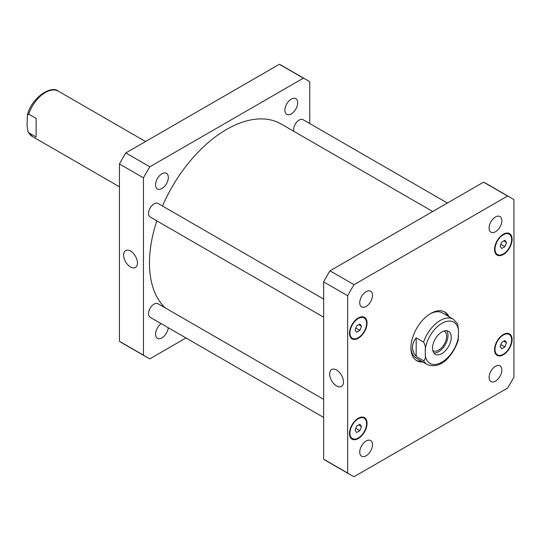 <?xml version="1.0" encoding="UTF-8"?>
<svg xmlns="http://www.w3.org/2000/svg" width="541" height="541" viewBox="0 0 541 541"><rect width="100%" height="100%" fill="white"/><g stroke="black" fill="none" stroke-linecap="round" stroke-linejoin="round"><path stroke-width="0.81" d="M36.105 118.405L36.105 137.008L28.714 132.741L27.983 131.855L27.05 125.35L27.395 115.247L28.714 114.137L36.105 118.405M130.53 267.004A9.765 5.64 60 0 1 124.146 258.402A9.765 5.64 60 0 1 125.647 250.571A9.765 5.64 60 0 1 135.412 256.211A9.765 5.64 60 0 1 135.412 267.491A9.765 5.64 60 0 1 130.53 267.004M336.563 385.956A9.765 5.64 60 0 1 330.179 377.354A9.765 5.64 60 0 1 331.674 369.523A9.765 5.64 60 0 1 341.445 375.163A9.765 5.64 60 0 1 341.445 386.443A9.765 5.64 60 0 1 336.563 385.956M433.855 352.955A13.227 7.635 120 0 0 445.263 344.732A13.227 7.635 120 0 0 446.683 330.734M432.793 350.561A11.3 6.526 120 0 0 433.003 350.696A11.3 6.526 120 0 0 441.706 347.667A11.3 6.526 120 0 0 446.643 336.299A11.3 6.526 120 0 0 444.303 331.126A11.3 6.526 120 0 0 444.08 331.011M432.53 348.181A13.227 7.635 -60 0 1 438.305 334.865A13.227 7.635 -60 0 1 448.503 331.322A13.227 7.635 -60 0 1 448.503 346.598A13.227 7.635 -60 0 1 435.268 354.233A13.227 7.635 -60 0 1 432.53 348.181M416.198 356.451C411.309 350.25 411.309 344.049 416.198 337.848L423.589 342.122C425.064 344.563 425.618 347.024 425.253 349.506L425.253 355.248C425.618 358.156 425.064 359.975 423.589 360.719L416.198 356.451L416.198 337.848M423.589 360.719A26.13 15.087 120 0 0 427.153 364.451C441.071 370.267 453.29 354.991 458.166 340.404L458.518 330.308L457.585 323.802L453.29 319.183A26.13 15.087 120 0 0 423.589 342.122M421.5 361.185A28.091 16.216 -60 0 1 416.076 360.272M444.134 311.677A28.091 16.216 -60 0 1 447.63 315.924M422.886 361.983A28.091 16.216 -60 0 1 416.753 360.705A28.091 16.216 -60 0 1 416.753 328.265A28.091 16.216 -60 0 1 444.844 312.049A28.091 16.216 -60 0 1 449.016 316.722M427.153 364.451L416.347 358.21A26.13 15.087 -60 0 1 410.944 347.024M430.095 313.861A26.13 15.087 -60 0 1 442.477 312.948L453.29 319.183M293.81 131.307A7.838 4.524 -60 0 1 293.601 129.678A7.838 4.524 -60 0 1 297.023 121.786A7.838 4.524 -60 0 1 303.061 119.689L447.414 203.031M323.626 417.442L150.168 317.296A7.838 4.524 -60 0 1 148.545 313.706A7.838 4.524 -60 0 1 151.967 305.821A7.838 4.524 -60 0 1 158.006 303.717L323.626 399.339M323.626 317.154L150.168 217.015A7.838 4.524 -60 0 1 148.545 213.425A7.838 4.524 -60 0 1 151.967 205.533A7.838 4.524 -60 0 1 158.006 203.436L323.626 299.051M359.731 302.723A9.041 5.221 -60 0 1 363.68 293.628A9.041 5.221 -60 0 1 370.646 291.207A9.041 5.221 -60 0 1 370.646 301.648A9.041 5.221 -60 0 1 361.604 306.862A9.041 5.221 -60 0 1 359.731 302.723M489.078 228.052A9.041 5.221 -60 0 1 493.027 218.949A9.041 5.221 -60 0 1 499.992 216.528A9.041 5.221 -60 0 1 499.992 226.97A9.041 5.221 -60 0 1 490.951 232.184A9.041 5.221 -60 0 1 489.078 228.052M489.078 377.408A9.041 5.221 -60 0 1 493.027 368.313A9.041 5.221 -60 0 1 499.992 365.892A9.041 5.221 -60 0 1 499.992 376.326A9.041 5.221 -60 0 1 490.951 381.547A9.041 5.221 -60 0 1 489.078 377.408M359.731 452.087A9.041 5.221 -60 0 1 363.68 442.991A9.041 5.221 -60 0 1 370.646 440.57A9.041 5.221 -60 0 1 370.646 451.005A9.041 5.221 -60 0 1 361.604 456.225A9.041 5.221 -60 0 1 359.731 452.087M506.525 342.798L504.922 346.923L501.723 348.769L500.127 346.49L501.723 342.372L504.922 340.519L506.525 342.798L503.752 341.195M504.922 346.923L500.865 344.576M361.469 426.545L359.873 430.67L356.668 432.516L355.072 430.237L356.668 426.112L359.873 424.266L361.469 426.545L358.703 424.942M359.873 430.67L355.816 428.323M361.469 326.257L359.873 330.382L356.668 332.235L355.072 329.956L356.668 325.831L359.873 323.985L361.469 326.257L358.703 324.661M359.873 330.382L355.816 328.042M506.525 242.517L504.922 246.642L501.723 248.488L500.127 246.209L501.723 242.084L504.922 240.238L506.525 242.517L503.752 240.914M504.922 246.642L500.865 244.295M495.008 349.445A11.76 6.79 120 0 0 497.443 354.828A11.76 6.79 120 0 0 509.203 348.039A11.76 6.79 120 0 0 509.203 334.46A11.76 6.79 120 0 0 500.141 337.611A11.76 6.79 120 0 0 495.008 349.445M494.548 349.716A12.416 7.168 -60 0 1 499.965 337.219A12.416 7.168 -60 0 1 509.534 333.898A12.416 7.168 -60 0 1 509.534 348.228A12.416 7.168 -60 0 1 497.118 355.396A12.416 7.168 -60 0 1 494.548 349.716M349.959 433.192A11.76 6.79 120 0 0 352.394 438.575A11.76 6.79 120 0 0 364.154 431.786A11.76 6.79 120 0 0 364.154 418.207A11.76 6.79 120 0 0 355.092 421.358A11.76 6.79 120 0 0 349.959 433.192M349.493 433.456A12.416 7.168 -60 0 1 354.91 420.966A12.416 7.168 -60 0 1 364.478 417.638A12.416 7.168 -60 0 1 364.478 431.975A12.416 7.168 -60 0 1 352.063 439.143A12.416 7.168 -60 0 1 349.493 433.456M349.959 332.911A11.76 6.79 120 0 0 352.394 338.294A11.76 6.79 120 0 0 364.154 331.505A11.76 6.79 120 0 0 364.154 317.925A11.76 6.79 120 0 0 355.092 321.077A11.76 6.79 120 0 0 349.959 332.911M349.493 333.175A12.416 7.168 -60 0 1 354.91 320.685A12.416 7.168 -60 0 1 364.478 317.357A12.416 7.168 -60 0 1 364.478 331.694A12.416 7.168 -60 0 1 352.063 338.855A12.416 7.168 -60 0 1 349.493 333.175M495.008 249.164A11.76 6.79 120 0 0 497.443 254.547A11.76 6.79 120 0 0 509.203 247.758A11.76 6.79 120 0 0 509.203 234.179A11.76 6.79 120 0 0 500.141 237.33A11.76 6.79 120 0 0 495.008 249.164M494.548 249.428A12.416 7.168 -60 0 1 499.965 236.938A12.416 7.168 -60 0 1 509.534 233.611A12.416 7.168 -60 0 1 509.534 247.947A12.416 7.168 -60 0 1 497.118 255.109A12.416 7.168 -60 0 1 494.548 249.428M513.95 199.71A160.062 92.41 120 0 0 510.826 197.763A160.062 92.41 120 0 0 507.58 196.031L354.017 284.688A160.062 92.41 120 0 0 347.647 295.724L347.647 473.044A160.062 92.41 120 0 0 350.771 474.991A160.062 92.41 120 0 0 354.017 476.722L507.58 388.066A160.062 92.41 120 0 0 513.95 377.03L513.95 199.71M350.771 474.991L326.75 461.121A160.062 92.41 -60 0 1 323.626 459.174L323.626 281.854A160.062 92.41 -60 0 1 329.996 270.818L483.559 182.161A160.062 92.41 -60 0 1 486.805 183.893L510.826 197.763M483.559 182.161L507.58 196.031M329.996 270.818L354.017 284.688M323.626 281.854L347.647 295.724M323.626 459.174L347.647 473.044M168.332 177.462A9.041 5.221 -60 0 1 164.39 186.557A9.041 5.221 -60 0 1 157.424 188.978A9.041 5.221 -60 0 1 155.551 184.839A9.041 5.221 -60 0 1 159.494 175.744A9.041 5.221 -60 0 1 166.459 173.323A9.041 5.221 -60 0 1 168.332 177.462M168.285 327.758A9.041 5.221 -60 0 1 164.018 336.292A9.041 5.221 -60 0 1 157.424 338.335A9.041 5.221 -60 0 1 155.551 334.203A9.041 5.221 -60 0 1 161.157 323.64M297.678 102.783A9.041 5.221 -60 0 1 293.736 111.879A9.041 5.221 -60 0 1 286.771 114.3A9.041 5.221 -60 0 1 284.897 110.161A9.041 5.221 -60 0 1 288.84 101.066A9.041 5.221 -60 0 1 295.805 98.645A9.041 5.221 -60 0 1 297.678 102.783M306.646 79.879L282.618 66.009A160.062 92.41 120 0 0 279.372 64.278L125.81 152.934A160.062 92.41 120 0 0 119.439 163.97L119.439 341.29A160.062 92.41 120 0 0 122.564 343.237L146.584 357.107A160.062 92.41 -60 0 1 143.46 355.16L143.46 177.84A160.062 92.41 -60 0 1 149.837 166.804L303.393 78.147A160.062 92.41 -60 0 1 306.646 79.879A160.062 92.41 -60 0 1 309.763 81.826L309.763 123.558M185.976 337.969L149.837 358.839A160.062 92.41 -60 0 1 146.584 357.107M432.726 211.511L281.164 124.004A109.099 62.993 120 0 0 162.476 206.013M156.816 220.85A109.099 62.993 120 0 0 165.221 307.883M303.393 78.147L279.372 64.278M149.837 166.804L125.81 152.934M143.46 177.84L119.439 163.97M143.46 355.16L119.439 341.29M119.439 186.794L32.277 136.467A26.13 15.087 -60 0 1 28.714 132.741M28.714 114.137A26.13 15.087 -60 0 1 58.408 91.206L145.57 141.526M425.253 355.248A23.777 13.728 120 0 0 441.882 362.193A23.777 13.728 120 0 0 458.518 336.049M458.518 330.308A23.777 13.728 120 0 0 441.882 323.362A23.777 13.728 120 0 0 425.253 349.506M32.277 136.467L27.983 131.855M27.395 115.247C31.209 97.948 51.138 84.795 58.408 91.206M495.461 353.679L497.443 354.828M507.215 333.317L509.203 334.46M350.406 437.426L352.394 438.575M362.166 417.057L364.154 418.207M350.406 337.144L352.394 338.294M362.166 316.776L364.154 317.925M495.461 253.398L497.443 254.547M507.215 233.029L509.203 234.179"/></g></svg>
